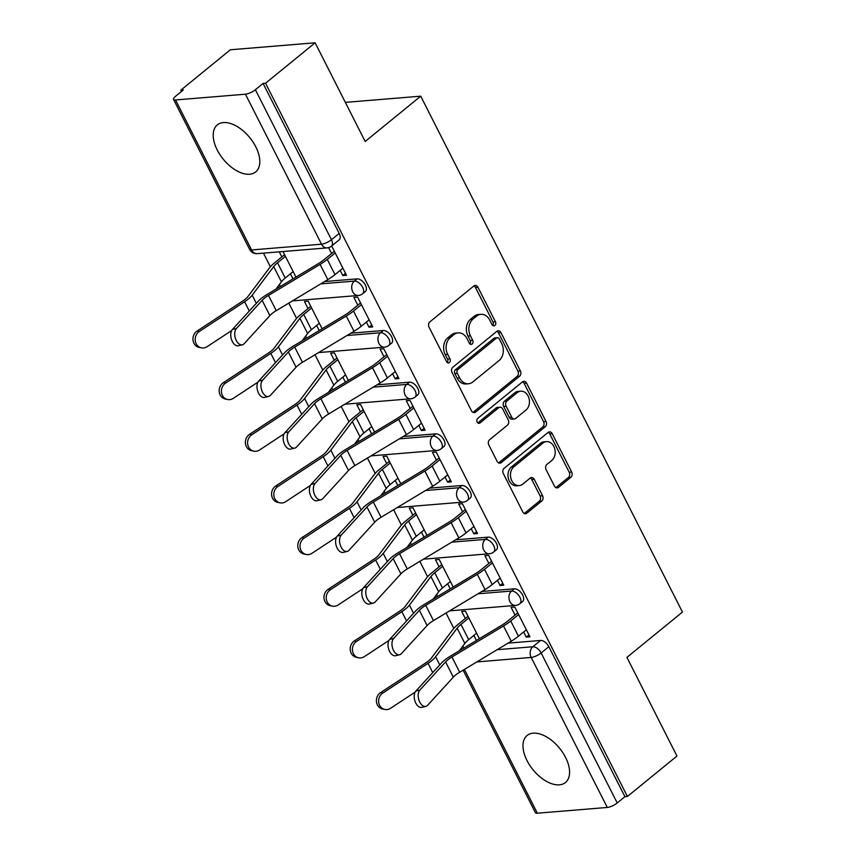 <?xml version="1.0" encoding="UTF-8"?>
<svg xmlns="http://www.w3.org/2000/svg" width="856" height="856" viewBox="0 0 856 856"><rect width="100%" height="100%" fill="white"/><g stroke="black" fill="none" stroke-linecap="round" stroke-linejoin="round"><path stroke-width="1.28" d="M494.896 325.462A2.675 2.054 85.3 0 0 495.453 321.792L477.937 287.252A3.82 2.943 85.3 0 0 475.176 285.444A3.82 2.943 85.3 0 0 473.839 286L429.83 321.899A3.82 2.943 85.3 0 0 429.038 327.142L446.554 361.671A2.675 2.054 85.3 0 0 448.49 362.944A2.675 2.054 85.3 0 0 449.421 362.548A2.675 2.054 85.3 0 0 449.978 358.878L447.709 354.405A12.219 9.416 85.3 0 1 450.256 337.628L453.926 334.643A12.219 9.416 85.3 0 1 458.195 332.866A12.219 9.416 85.3 0 1 467.023 338.655L469.291 343.128A2.675 2.054 85.3 0 0 471.228 344.39A2.675 2.054 85.3 0 0 472.159 344.005A2.675 2.054 85.3 0 0 472.715 340.335L470.447 335.862A12.219 9.416 85.3 0 1 472.994 319.085L476.664 316.089A12.219 9.416 85.3 0 1 480.933 314.312A12.219 9.416 85.3 0 1 489.76 320.112L492.029 324.585A2.675 2.054 85.3 0 0 493.955 325.847A2.675 2.054 85.3 0 0 494.896 325.462M492.682 325.419A2.675 2.054 85.3 0 0 492.981 321.995L475.465 287.455A3.82 2.943 85.3 0 0 473.967 285.904M447.207 362.505A2.675 2.054 85.3 0 0 447.506 359.081L445.238 354.619L447.709 354.405M469.944 343.962A2.675 2.054 85.3 0 0 470.244 340.538L467.975 336.066L470.447 335.862M565.559 757.41A30.345 17.088 -129.2 0 0 527.103 735.486A30.345 17.088 -129.2 0 0 527.007 760.588A30.345 17.088 -129.2 0 0 565.463 782.512A30.345 17.088 -129.2 0 0 565.559 757.41M255.784 146.815A30.345 17.088 -129.2 0 0 217.328 124.89A30.345 17.088 -129.2 0 0 217.231 149.993A30.345 17.088 -129.2 0 0 255.687 171.917A30.345 17.088 -129.2 0 0 255.784 146.815M554.442 486.09A3.82 2.943 85.3 0 0 557.192 487.899A3.82 2.943 85.3 0 0 558.529 487.342L570.877 477.274A3.82 2.943 85.3 0 0 571.669 472.031L552.216 433.682A3.82 2.943 85.3 0 0 549.456 431.863A3.82 2.943 85.3 0 0 548.118 432.419L504.12 468.318A3.82 2.943 85.3 0 0 503.317 473.561L522.781 511.909A3.82 2.943 85.3 0 0 525.541 513.728A3.82 2.943 85.3 0 0 526.868 513.172L541.784 501.006A3.82 2.943 85.3 0 0 542.576 495.763L534.251 479.349A3.82 2.943 85.3 0 0 531.49 477.541A3.82 2.943 85.3 0 0 530.164 478.087L522.759 484.122A10.219 7.875 85.3 0 1 519.196 485.609A10.219 7.875 85.3 0 1 510.946 478.515A10.219 7.875 85.3 0 1 513.942 466.734L542.918 443.108A10.219 7.875 85.3 0 1 546.481 441.621A10.219 7.875 85.3 0 1 554.731 448.715A10.219 7.875 85.3 0 1 551.735 460.496L546.909 464.434A3.82 2.943 85.3 0 0 546.107 469.677L554.442 486.09M245.437 94.203L175.501 99.959A7.779 2.322 -26.9 0 1 173.543 99.414A7.779 2.322 -26.9 0 1 175.544 96.3L183.259 89.998L180.798 90.201L230.36 49.776L315.126 42.8L365.18 141.475L420.724 96.172L682.457 612.072L626.913 657.365L676.968 756.041L627.405 796.476L265.553 83.225L263.081 83.428L255.366 89.73L331.465 239.723A7.779 4.387 50.8 0 1 331.443 246.164L339.158 239.862A7.779 4.387 50.8 0 0 339.19 233.431L331.465 239.723A7.779 2.322 -26.9 0 1 321.535 244.195L245.437 94.203A7.779 2.322 -26.9 0 0 255.366 89.73M315.126 42.8L265.553 83.225M519.592 376.191A3.82 2.943 85.3 0 0 520.395 370.948L500.931 332.599A3.82 2.943 85.3 0 0 498.181 330.791A3.82 2.943 85.3 0 0 496.844 331.336L452.835 367.235A3.82 2.943 85.3 0 0 452.043 372.478L471.495 410.827A3.82 2.943 85.3 0 0 474.256 412.646A3.82 2.943 85.3 0 0 475.594 412.089L519.592 376.191L517.12 376.394A3.82 2.943 85.3 0 0 517.923 371.151L498.46 332.802A3.82 2.943 85.3 0 0 496.972 331.24M526.579 383.135L546.032 421.494A3.82 2.943 85.3 0 1 545.24 426.737L501.231 462.625A3.82 2.943 85.3 0 1 499.893 463.182A3.82 2.943 85.3 0 1 497.133 461.373L488.808 444.96A3.82 2.943 85.3 0 1 489.611 439.716L507.448 425.154A3.82 2.943 85.3 0 0 508.25 419.911L502.729 409.029A3.82 2.943 85.3 0 0 499.968 407.21A3.82 2.943 85.3 0 0 498.631 407.766L480.055 422.928A2.675 2.054 85.3 0 1 479.114 423.313A2.675 2.054 85.3 0 1 476.953 421.452A2.675 2.054 85.3 0 1 477.744 418.37L522.481 381.883A3.82 2.943 85.3 0 1 523.819 381.327A3.82 2.943 85.3 0 1 526.579 383.135L524.107 383.338L543.56 421.698L546.032 421.494M508.057 643.134L540.532 640.459L532.817 646.762A7.779 4.387 50.8 0 1 541.12 652.968L617.219 802.971A7.779 2.322 153.1 0 1 607.289 807.443L537.354 813.2A7.779 2.322 153.1 0 1 535.396 812.654L463.117 670.184M180.798 90.201L181.44 91.485M263.455 253.13L270.368 266.772M279.388 284.545L280.372 286.482M288.804 303.099L296.583 318.432M305.592 336.194L306.576 338.141M315.008 354.748L322.787 370.092M331.796 387.854L332.781 389.79M341.212 406.407L348.991 421.74M358.001 439.513L358.985 441.45M367.417 458.067L375.195 473.4M384.216 491.162L385.189 493.099M393.621 509.716L401.4 525.049M410.42 542.822L411.404 544.758M419.836 561.375L427.615 576.709M436.624 594.471L437.609 596.418M446.04 613.035L453.819 628.368M462.829 646.13L463.813 648.067M627.405 796.476L624.933 796.679L617.219 802.971M340.174 270.4L342.796 275.557L345.524 273.332M342.796 275.557L346.498 275.257L331.657 245.993M366.389 322.059L369 327.217L372.713 326.917L357.594 297.107L353.881 297.417L357.808 305.164M322.156 328.757L308.16 301.184L304.458 301.483L308.053 308.567M369 327.217L371.739 324.991M392.594 373.719L395.205 378.876L398.917 378.566L383.798 348.767L380.085 349.077L384.023 356.813M348.36 380.417L334.375 352.833L330.662 353.143L334.257 360.226M395.205 378.876L397.944 376.651M418.798 425.368L421.42 430.525L425.122 430.226L410.003 400.426L406.3 400.726L410.227 408.473M374.575 432.066L360.579 404.492L356.866 404.792L360.462 411.875M421.42 430.525L424.148 428.3M445.002 477.027L447.624 482.185L451.326 481.875L436.207 452.075L432.505 452.385L436.432 460.132M400.779 483.726L386.784 456.152L383.081 456.451L386.666 463.535M447.624 482.185L450.352 479.959M471.207 528.676L473.828 533.844L477.53 533.534L462.411 503.735L458.709 504.034L462.636 511.781M426.984 535.385L412.988 507.801L409.286 508.111L412.881 515.194M473.828 533.844L476.557 531.608M497.422 580.336L500.032 585.493L503.745 585.194L488.626 555.394L484.913 555.694L488.84 563.441M453.188 587.034L439.192 559.46L435.49 559.76L439.085 566.843M500.032 585.493L502.761 583.268M523.626 631.995L526.237 637.153L529.95 636.843L514.831 607.043L511.118 607.353L515.055 615.09M479.392 638.694L465.407 611.109L461.694 611.419L465.29 618.503M481.853 591.475L514.328 588.8L511.588 591.036A7.779 4.387 50.8 0 1 519.185 596.043A7.779 4.387 50.8 0 1 519.87 603.694L522.609 601.458A7.779 4.387 -129.2 0 0 521.925 593.807A7.779 4.387 -129.2 0 0 514.328 588.8M455.649 539.826L488.123 537.151L485.384 539.387A7.779 4.387 50.8 0 1 492.981 544.395A7.779 4.387 50.8 0 1 493.655 552.034L496.394 549.798A7.779 4.387 -129.2 0 0 495.72 542.158A7.779 4.387 -129.2 0 0 488.123 537.151M429.445 488.166L461.919 485.491L459.18 487.727A7.779 4.387 50.8 0 1 466.777 492.735A7.779 4.387 50.8 0 1 467.451 500.375L470.19 498.149A7.779 4.387 -129.2 0 0 469.516 490.499A7.779 4.387 -129.2 0 0 461.919 485.491M403.23 436.507L435.704 433.842L432.965 436.068A7.779 4.387 50.8 0 1 440.573 441.075A7.779 4.387 50.8 0 1 441.247 448.726L443.986 446.49A7.779 4.387 -129.2 0 0 443.312 438.839A7.779 4.387 -129.2 0 0 435.704 433.842M377.025 384.858L409.5 382.183L406.76 384.419A7.779 4.387 50.8 0 1 414.368 389.427A7.779 4.387 50.8 0 1 415.042 397.066L417.781 394.83A7.779 4.387 -129.2 0 0 417.107 387.19A7.779 4.387 -129.2 0 0 409.5 382.183M350.821 333.198L383.295 330.523L380.556 332.759A7.779 4.387 50.8 0 1 388.153 337.767A7.779 4.387 50.8 0 1 388.838 345.407L391.577 343.181A7.779 4.387 -129.2 0 0 390.892 335.531A7.779 4.387 -129.2 0 0 383.295 330.523M324.617 281.538L357.091 278.874L354.352 281.1A7.779 4.387 50.8 0 1 361.949 286.107A7.779 4.387 50.8 0 1 362.623 293.758L365.362 291.522A7.779 4.387 -129.2 0 0 364.688 283.882A7.779 4.387 -129.2 0 0 357.091 278.874M420.724 96.172L345.353 102.378M473.86 635.398L476.439 640.47M279.27 251.835L281.849 256.907M290.419 273.813L292.987 278.885M316.624 325.462L319.202 330.544M342.828 377.122L345.407 382.193M369.032 428.781L371.611 433.853M395.247 480.43L397.815 485.502M421.452 532.09L424.02 537.161M447.656 583.738L450.235 588.821M295.951 277.109L282.972 251.525M328.618 247.63L331.604 253.504M526.237 637.153L528.976 634.927M624.933 796.679L548.835 646.676A7.779 4.387 -129.2 0 0 540.532 640.459M263.081 83.428L339.19 233.431M480.933 314.312L478.461 314.516A12.219 9.416 85.3 0 0 474.192 316.292L476.664 316.089M467.975 336.066A12.219 9.416 85.3 0 1 470.522 319.288L474.192 316.292M458.195 332.866L455.724 333.07A12.219 9.416 85.3 0 0 451.454 334.846L453.926 334.643M445.238 354.619A12.219 9.416 85.3 0 1 447.784 337.831L451.454 334.846M472.994 412.389A3.82 2.943 85.3 0 0 473.122 412.292L517.12 376.394M499.326 338.965A2.675 2.054 85.3 0 0 497.39 337.692A2.675 2.054 85.3 0 0 496.459 338.088L457.832 369.589A2.675 2.054 85.3 0 0 457.275 373.259L459.661 377.978A12.219 9.416 85.3 0 0 468.489 383.766A12.219 9.416 85.3 0 0 472.769 381.99L499.166 360.462A12.219 9.416 85.3 0 0 501.712 343.673L499.326 338.965M497.39 337.692L494.929 337.895A2.675 2.054 85.3 0 0 493.987 338.291L496.459 338.088M468.489 383.766L466.017 383.98A12.219 9.416 85.3 0 1 457.19 378.181L454.804 373.462A2.675 2.054 85.3 0 1 455.36 369.792L493.987 338.291M498.631 462.935A3.82 2.943 85.3 0 0 498.759 462.829L542.768 426.941A3.82 2.943 85.3 0 0 543.56 421.698M499.968 407.21L497.497 407.413A3.82 2.943 85.3 0 0 496.159 407.97L477.862 422.896M525.969 410.056A10.219 7.875 85.3 0 0 528.976 398.275A10.219 7.875 85.3 0 0 520.726 391.181A10.219 7.875 85.3 0 0 517.152 392.669L506.945 400.993A3.82 2.943 85.3 0 0 506.142 406.236L511.674 417.118A3.82 2.943 85.3 0 0 514.424 418.937A3.82 2.943 85.3 0 0 515.761 418.381L525.969 410.056M520.726 391.181L518.255 391.385A10.219 7.875 85.3 0 0 514.681 392.872L517.152 392.669M514.424 418.937L511.963 419.14A3.82 2.943 85.3 0 1 509.202 417.321L503.681 406.44A3.82 2.943 85.3 0 1 504.473 401.197L514.681 392.872M524.107 383.338A3.82 2.943 85.3 0 0 522.609 381.787M546.481 441.621L544.009 441.824A10.219 7.875 85.3 0 0 540.446 443.312L542.918 443.108M519.196 485.609L516.724 485.812A10.219 7.875 85.3 0 1 508.475 478.718A10.219 7.875 85.3 0 1 511.471 466.937L540.446 443.312M524.268 513.472A3.82 2.943 85.3 0 0 524.396 513.375L539.312 501.209A3.82 2.943 85.3 0 0 540.115 495.966L531.779 479.553A3.82 2.943 85.3 0 0 530.292 477.99M555.929 487.653A3.82 2.943 85.3 0 0 556.058 487.546L568.405 477.477A3.82 2.943 85.3 0 0 569.197 472.234L549.745 433.885A3.82 2.943 85.3 0 0 548.247 432.323M201.438 347.868L199.202 347.418A8.945 7.993 -78.6 0 1 193.028 340.281A8.945 7.993 -78.6 0 1 197.115 331.037L199.341 331.486A8.945 7.993 101.4 0 0 195.254 340.731A8.945 7.993 101.4 0 0 201.438 347.868A8.945 7.993 101.4 0 0 207.066 346.712L231.719 330.512M285.423 256.351L277.515 262.792A19.453 5.799 -26.9 0 0 273.685 266.612L252.199 295.17A19.453 5.799 153.1 0 1 244.591 301.74L199.341 331.486M293.148 271.577L285.241 278.029A19.453 5.799 -26.9 0 0 281.421 281.849L275.91 289.168M284.577 254.681L274.305 263.06A24.503 7.308 -26.9 0 0 269.48 267.864L247.994 296.422A14.392 4.291 153.1 0 1 242.366 301.291L197.115 331.037M236.417 328.49A8.945 5.297 76.4 0 0 235.625 338.965A8.945 5.297 76.4 0 0 242.398 344.797A8.945 5.297 76.4 0 0 244.153 343.716L269.875 315.575L262.139 300.349L236.417 328.49L232.458 329.442A8.945 5.297 -103.6 0 0 231.666 339.928A8.945 5.297 -103.6 0 0 238.428 345.76L242.398 344.797M334.332 251.279L324.071 259.657A19.453 5.799 153.1 0 1 318.346 263.627L266.772 294.657A19.453 5.799 -26.9 0 0 258.18 301.312L232.458 329.442M335.178 252.948L327.281 259.389A24.503 7.308 153.1 0 1 320.08 264.397L268.506 295.427A14.392 4.291 -26.9 0 0 262.139 300.349M342.914 268.174L335.006 274.626A24.503 7.308 153.1 0 1 327.805 279.623L276.231 310.664A14.392 4.291 -26.9 0 0 269.875 315.575M227.643 399.527L225.406 399.078A8.945 7.993 -78.6 0 1 219.232 391.93A8.945 7.993 -78.6 0 1 223.32 382.685L225.545 383.135A8.945 7.993 101.4 0 0 221.458 392.38A8.945 7.993 101.4 0 0 227.643 399.527A8.945 7.993 101.4 0 0 233.271 398.372L257.924 382.161M311.627 308.01L303.72 314.452A19.453 5.799 -26.9 0 0 299.9 318.272L278.403 346.83A19.453 5.799 153.1 0 1 270.796 353.389L225.545 383.135M319.352 323.236L311.456 329.688A19.453 5.799 -26.9 0 0 307.625 333.498L302.115 340.827M310.781 306.341L300.51 314.719A24.503 7.308 -26.9 0 0 295.684 319.523L274.198 348.082A14.392 4.291 153.1 0 1 268.57 352.94L223.32 382.685M253.847 451.176L251.611 450.727A8.945 7.993 -78.6 0 1 245.437 443.59A8.945 7.993 -78.6 0 1 249.524 434.345L251.75 434.795A8.945 7.993 101.4 0 0 247.662 444.039A8.945 7.993 101.4 0 0 253.847 451.176A8.945 7.993 101.4 0 0 259.486 450.031L284.128 433.821M337.831 359.659L329.935 366.111A19.453 5.799 -26.9 0 0 326.104 369.92L304.608 398.479A19.453 5.799 153.1 0 1 297 405.049L251.75 434.795M345.557 374.896L337.66 381.337A19.453 5.799 -26.9 0 0 333.829 385.157L328.319 392.476M336.986 357.99L326.714 366.368A24.503 7.308 -26.9 0 0 321.888 371.183L300.403 399.741A14.392 4.291 153.1 0 1 294.774 404.599L249.524 434.345M262.632 380.139A8.945 5.297 76.4 0 0 261.829 390.625A8.945 5.297 76.4 0 0 268.602 396.456A8.945 5.297 76.4 0 0 270.357 395.376L296.08 367.235L288.354 351.998L262.632 380.139L258.662 381.102A8.945 5.297 -103.6 0 0 257.87 391.588A8.945 5.297 -103.6 0 0 264.643 397.419L268.602 396.456M360.547 302.928L350.275 311.306A19.453 5.799 153.1 0 1 344.561 315.276L292.987 346.316A19.453 5.799 -26.9 0 0 284.385 352.961L258.662 381.102M361.393 304.597L353.485 311.049A24.503 7.308 153.1 0 1 346.284 316.046L294.71 347.087A14.392 4.291 -26.9 0 0 288.354 351.998M369.118 319.834L361.211 326.275A24.503 7.308 153.1 0 1 354.01 331.283L302.435 362.313A14.392 4.291 -26.9 0 0 296.08 367.235M288.836 431.799A8.945 5.297 76.4 0 0 288.044 442.274A8.945 5.297 76.4 0 0 294.806 448.105A8.945 5.297 76.4 0 0 296.561 447.035L322.284 418.894L314.559 403.658L288.836 431.799L284.877 432.762A8.945 5.297 -103.6 0 0 284.074 443.237A8.945 5.297 -103.6 0 0 290.847 449.068L294.806 448.105M386.752 354.587L376.48 362.965A19.453 5.799 153.1 0 1 370.766 366.935L319.192 397.976A19.453 5.799 -26.9 0 0 310.6 404.62L284.877 432.762M387.597 356.257L379.69 362.698A24.503 7.308 153.1 0 1 372.488 367.705L320.914 398.736A14.392 4.291 -26.9 0 0 314.559 403.658M395.322 371.483L387.415 377.935A24.503 7.308 153.1 0 1 380.214 382.932L328.64 413.972A14.392 4.291 -26.9 0 0 322.284 418.894M280.051 502.836L277.825 502.386A8.945 7.993 -78.6 0 1 271.641 495.239A8.945 7.993 -78.6 0 1 275.728 486.005L277.965 486.454A8.945 7.993 101.4 0 0 273.877 495.699A8.945 7.993 101.4 0 0 280.051 502.836A8.945 7.993 101.4 0 0 285.69 501.68L310.343 485.48M364.035 411.319L356.139 417.76A19.453 5.799 -26.9 0 0 352.308 421.58L330.823 450.138A19.453 5.799 153.1 0 1 323.215 456.708L277.965 486.454M371.772 426.545L363.864 432.997A19.453 5.799 -26.9 0 0 360.034 436.806L354.523 444.136M363.19 409.65L352.929 418.028A24.503 7.308 -26.9 0 0 348.103 422.832L326.607 451.39A14.392 4.291 153.1 0 1 320.979 456.248L275.728 486.005M306.255 554.495L304.03 554.046A8.945 7.993 -78.6 0 1 297.845 546.898A8.945 7.993 -78.6 0 1 301.933 537.654L304.169 538.103A8.945 7.993 101.4 0 0 300.082 547.348A8.945 7.993 101.4 0 0 306.255 554.495A8.945 7.993 101.4 0 0 311.894 553.34L336.547 537.129M390.25 462.968L382.343 469.42A19.453 5.799 -26.9 0 0 378.513 473.229L357.027 501.787A19.453 5.799 153.1 0 1 349.419 508.357L304.169 538.103M397.976 478.204L390.069 484.646A19.453 5.799 -26.9 0 0 386.238 488.466L380.727 495.785M389.405 461.309L379.133 469.687A24.503 7.308 -26.9 0 0 374.307 474.492L352.811 503.05A14.392 4.291 153.1 0 1 347.183 507.908L301.933 537.654M332.46 606.144L330.234 605.695A8.945 7.993 -78.6 0 1 324.06 598.558A8.945 7.993 -78.6 0 1 328.148 589.313L330.373 589.763A8.945 7.993 101.4 0 0 326.286 599.007A8.945 7.993 101.4 0 0 332.46 606.144A8.945 7.993 101.4 0 0 338.099 604.989L362.751 588.789M416.455 514.627L408.547 521.079A19.453 5.799 -26.9 0 0 404.717 524.889L383.231 553.447A19.453 5.799 153.1 0 1 375.624 560.017L330.373 589.763M424.18 529.864L416.273 536.305A19.453 5.799 -26.9 0 0 412.453 540.125L406.942 547.444M415.609 512.958L405.337 521.336A24.503 7.308 -26.9 0 0 400.512 526.151L379.026 554.709A14.392 4.291 153.1 0 1 373.398 559.567L328.148 589.313M315.04 483.458A8.945 5.297 76.4 0 0 314.248 493.933A8.945 5.297 76.4 0 0 321.011 499.765A8.945 5.297 76.4 0 0 322.765 498.684L348.488 470.543L340.763 455.317L315.04 483.458L311.081 484.41A8.945 5.297 -103.6 0 0 310.289 494.896A8.945 5.297 -103.6 0 0 317.052 500.728L321.011 499.765M412.956 406.247L402.684 414.625A19.453 5.799 153.1 0 1 396.97 418.595L345.396 449.625A19.453 5.799 -26.9 0 0 336.804 456.269L311.081 484.41M413.801 407.905L405.894 414.358A24.503 7.308 153.1 0 1 398.693 419.354L347.119 450.395A14.392 4.291 -26.9 0 0 340.763 455.317M421.526 423.142L413.63 429.584A24.503 7.308 153.1 0 1 406.418 434.591L354.855 465.621A14.392 4.291 -26.9 0 0 348.488 470.543M341.244 535.107A8.945 5.297 76.4 0 0 340.453 545.593A8.945 5.297 76.4 0 0 347.215 551.425A8.945 5.297 76.4 0 0 348.97 550.344L374.693 522.203L366.967 506.966L341.244 535.107L337.285 536.07A8.945 5.297 -103.6 0 0 336.494 546.545A8.945 5.297 -103.6 0 0 343.256 552.377L347.215 551.425M439.16 457.896L428.888 466.274A19.453 5.799 153.1 0 1 423.174 470.244L371.6 501.284A19.453 5.799 -26.9 0 0 363.008 507.929L337.285 536.07M440.005 459.565L432.109 466.017A24.503 7.308 153.1 0 1 424.897 471.014L373.334 502.055A14.392 4.291 -26.9 0 0 366.967 506.966M447.731 474.802L439.834 481.243A24.503 7.308 153.1 0 1 432.633 486.251L381.059 517.281A14.392 4.291 -26.9 0 0 374.693 522.203M367.449 586.767A8.945 5.297 76.4 0 0 366.657 597.242A8.945 5.297 76.4 0 0 373.43 603.073A8.945 5.297 76.4 0 0 375.185 601.993L400.908 573.852L393.172 558.626L367.449 586.767L363.49 587.73A8.945 5.297 -103.6 0 0 362.698 598.205A8.945 5.297 -103.6 0 0 369.46 604.036L373.43 603.073M465.364 509.555L455.103 517.934A19.453 5.799 153.1 0 1 449.379 521.903L397.805 552.933A19.453 5.799 -26.9 0 0 389.213 559.589L363.49 587.73M466.21 511.225L458.313 517.666A24.503 7.308 153.1 0 1 451.112 522.674L399.538 553.704A14.392 4.291 -26.9 0 0 393.172 558.626M473.946 526.451L466.039 532.903A24.503 7.308 153.1 0 1 458.837 537.9L407.263 568.94A14.392 4.291 -26.9 0 0 400.908 573.852M358.675 657.804L356.438 657.355A8.945 7.993 -78.6 0 1 350.265 650.207A8.945 7.993 -78.6 0 1 354.352 640.962L356.578 641.422A8.945 7.993 101.4 0 0 352.49 650.656A8.945 7.993 101.4 0 0 358.675 657.804A8.945 7.993 101.4 0 0 364.303 656.648L388.956 640.448M442.659 566.287L434.752 572.728A19.453 5.799 -26.9 0 0 430.932 576.548L409.435 605.106A19.453 5.799 153.1 0 1 401.828 611.666L356.578 641.422M450.384 581.513L442.488 587.965A19.453 5.799 -26.9 0 0 438.657 591.774L433.147 599.104M441.814 564.618L431.542 572.996A24.503 7.308 -26.9 0 0 426.716 577.8L405.23 606.358A14.392 4.291 153.1 0 1 399.602 611.216L354.352 640.962M393.664 638.416A8.945 5.297 76.4 0 0 392.861 648.902A8.945 5.297 76.4 0 0 399.634 654.733A8.945 5.297 76.4 0 0 401.389 653.652L427.112 625.511L419.387 610.285L393.664 638.416L389.694 639.379A8.945 5.297 -103.6 0 0 388.902 649.865A8.945 5.297 -103.6 0 0 395.675 655.696L399.634 654.733M491.579 561.215L481.307 569.593A19.453 5.799 153.1 0 1 475.594 573.563L424.02 604.593A19.453 5.799 -26.9 0 0 415.417 611.238L389.694 639.379M492.425 562.874L484.517 569.326A24.503 7.308 153.1 0 1 477.316 574.322L425.742 605.363A14.392 4.291 -26.9 0 0 419.387 610.285M500.15 578.11L492.243 584.552A24.503 7.308 153.1 0 1 485.042 589.559L433.468 620.589A14.392 4.291 -26.9 0 0 427.112 625.511M384.879 709.463L382.643 709.003A8.945 7.993 -78.6 0 1 376.469 701.867A8.945 7.993 -78.6 0 1 380.556 692.622L382.782 693.071A8.945 7.993 101.4 0 0 378.694 702.316A8.945 7.993 101.4 0 0 384.879 709.463A8.945 7.993 101.4 0 0 390.518 708.308L415.16 692.097M468.863 617.936L460.967 624.388A19.453 5.799 -26.9 0 0 457.136 628.197L435.64 656.755A19.453 5.799 153.1 0 1 428.032 663.325L382.782 693.071M476.589 633.173L468.692 639.614A19.453 5.799 -26.9 0 0 464.862 643.434L459.351 650.753M468.018 616.277L457.746 624.655A24.503 7.308 -26.9 0 0 452.92 629.46L431.435 658.018A14.392 4.291 153.1 0 1 425.807 662.876L380.556 692.622M419.868 690.075A8.945 5.297 76.4 0 0 419.076 700.561A8.945 5.297 76.4 0 0 425.839 706.393A8.945 5.297 76.4 0 0 427.593 705.312L453.316 677.171L445.591 661.934L419.868 690.075L415.909 691.038A8.945 5.297 -103.6 0 0 415.107 701.513A8.945 5.297 -103.6 0 0 421.88 707.345L425.839 706.393M517.784 612.864L507.512 621.242A19.453 5.799 153.1 0 1 501.798 625.212L450.224 656.252A19.453 5.799 -26.9 0 0 441.632 662.897L415.909 691.038M518.629 614.533L510.722 620.975A24.503 7.308 153.1 0 1 503.521 625.982L451.947 657.012A14.392 4.291 -26.9 0 0 445.591 661.934M526.354 629.77L518.447 636.211A24.503 7.308 153.1 0 1 511.246 641.219L459.672 672.249A14.392 4.291 -26.9 0 0 453.316 677.171M492.981 321.995L495.453 321.792M447.506 359.081L449.978 358.878M470.244 340.538L472.715 340.335M497.165 649.693L532.817 646.762A7.779 5.992 -94.7 0 0 531.191 657.44L476.846 661.913M464.401 669.403L537.354 813.2M607.289 807.443L531.191 657.44A7.779 2.322 -26.9 0 0 541.12 652.968L548.835 646.676M175.501 99.959L251.6 249.952L321.535 244.195A7.779 5.992 85.3 0 0 327.163 247.887A7.779 7.779 0 0 0 331.443 246.164M477.99 593.807L511.588 591.036A7.779 5.992 -94.7 0 0 509.962 601.725A7.779 5.992 -94.7 0 0 515.59 605.417A7.779 7.779 0 0 0 519.87 603.694M451.775 542.148L485.384 539.387A7.779 5.992 -94.7 0 0 483.758 550.066A7.779 5.992 -94.7 0 0 489.375 553.757A7.779 7.779 0 0 0 493.655 552.034M425.571 490.499L459.18 487.727A7.779 5.992 -94.7 0 0 457.553 498.417A7.779 5.992 -94.7 0 0 463.171 502.108A7.779 7.779 0 0 0 467.451 500.375M399.367 438.839L432.965 436.068A7.779 5.992 -94.7 0 0 431.349 446.757A7.779 5.992 -94.7 0 0 436.967 450.449A7.779 7.779 0 0 0 441.247 448.726M373.163 387.18L406.76 384.419A7.779 5.992 -94.7 0 0 405.145 395.098A7.779 5.992 -94.7 0 0 410.762 398.789A7.779 7.779 0 0 0 415.042 397.066M346.958 335.531L380.556 332.759A7.779 5.992 -94.7 0 0 378.93 343.449A7.779 5.992 -94.7 0 0 384.558 347.14A7.779 7.779 0 0 0 388.838 345.407M320.743 283.871L354.352 281.1A7.779 5.992 -94.7 0 0 352.726 291.789A7.779 5.992 -94.7 0 0 358.343 295.481A7.779 7.779 0 0 0 362.623 293.758M257.228 253.644A7.779 5.992 85.3 0 1 251.6 249.952A7.779 2.322 153.1 0 1 249.642 249.417A7.779 7.779 0 0 0 257.228 253.644L327.163 247.887M470.522 319.288L472.994 319.085M447.784 337.831L450.256 337.628M475.465 287.455L477.937 287.252M473.122 412.292L475.594 412.089M498.46 332.802L500.931 332.599M517.923 371.151L520.395 370.948M455.36 369.792L457.832 369.589M454.804 373.462L457.275 373.259M457.19 378.181L459.661 377.978M542.768 426.941L545.24 426.737M498.759 462.829L501.231 462.625M496.159 407.97L498.631 407.766M478.13 423.078L480.055 422.928M504.473 401.197L506.945 400.993M503.681 406.44L506.142 406.236M509.202 417.321L511.674 417.118M511.471 466.937L513.942 466.734M531.779 479.553L534.251 479.349M540.115 495.966L542.576 495.763M539.312 501.209L541.784 501.006M524.396 513.375L526.868 513.172M549.745 433.885L552.216 433.682M569.197 472.234L571.669 472.031M568.405 477.477L570.877 477.274M556.058 487.546L558.529 487.342M277.515 262.792L285.241 278.029M244.591 301.74L249.299 311.017M252.199 295.17L256.34 303.324M273.685 266.612L281.421 281.849M335.006 274.626L327.281 259.389M276.231 310.664L268.506 295.427M327.805 279.623L320.08 264.397M303.72 314.452L311.456 329.688M270.796 353.389L275.504 362.677M278.403 346.83L282.544 354.983M299.9 318.272L307.625 333.498M329.935 366.111L337.66 381.337M297 405.049L301.719 414.336M304.608 398.479L308.749 406.643M326.104 369.92L333.829 385.157M361.211 326.275L353.485 311.049M302.435 362.313L294.71 347.087M354.01 331.283L346.284 316.046M387.415 377.935L379.69 362.698M328.64 413.972L320.914 398.736M380.214 382.932L372.488 367.705M356.139 417.76L363.864 432.997M323.215 456.708L327.923 465.985M330.823 450.138L334.953 458.292M352.308 421.58L360.034 436.806M382.343 469.42L390.069 484.646M349.419 508.357L354.127 517.645M357.027 501.787L361.157 509.951M378.513 473.229L386.238 488.466M408.547 521.079L416.273 536.305M375.624 560.017L380.332 569.304M383.231 553.447L387.372 561.6M404.717 524.889L412.453 540.125M413.63 429.584L405.894 414.358M354.855 465.621L347.119 450.395M406.418 434.591L398.693 419.354M439.834 481.243L432.109 466.017M381.059 517.281L373.334 502.055M432.633 486.251L424.897 471.014M466.039 532.903L458.313 517.666M407.263 568.94L399.538 553.704M458.837 537.9L451.112 522.674M434.752 572.728L442.488 587.965M401.828 611.666L406.536 620.953M409.435 605.106L413.576 613.26M430.932 576.548L438.657 591.774M492.243 584.552L484.517 569.326M433.468 620.589L425.742 605.363M485.042 589.559L477.316 574.322M460.967 624.388L468.692 639.614M428.032 663.325L432.751 672.613M435.64 656.755L439.781 664.919M457.136 628.197L464.862 643.434M518.447 636.211L510.722 620.975M459.672 672.249L451.947 657.012M511.246 641.219L503.521 625.982M358.343 295.481L292.442 300.905M384.558 347.14L318.646 352.565M410.762 398.789L344.85 404.214M436.967 450.449L371.055 455.874M463.171 502.108L397.259 507.533M489.375 553.757L423.474 559.182M515.59 605.417L449.678 610.842M173.543 99.414L249.642 249.417"/></g></svg>
